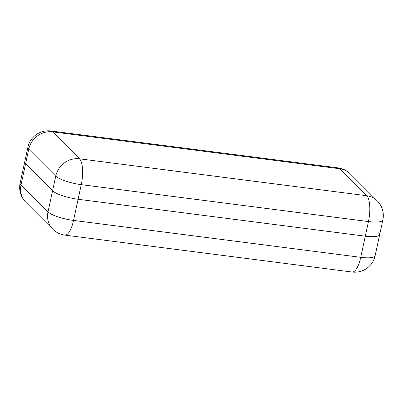 <?xml version="1.0" encoding="UTF-8"?>
<svg xmlns="http://www.w3.org/2000/svg" width="403" height="403" viewBox="0 0 403 403"><rect width="100%" height="100%" fill="white"/><g stroke="black" fill="none" stroke-linecap="round" stroke-linejoin="round"><path stroke-width="0.6" d="M375.117 255.739A20.87 4.891 -167.8 0 1 360.72 257.331L368.453 221.564L81.265 184.65L73.532 220.416L360.72 257.331A20.87 6.937 97.3 0 1 352.056 272.03A20.87 20.87 0 0 0 375.117 255.739L379.691 234.586A20.87 4.891 -167.8 0 1 365.294 236.178L78.106 199.263A20.87 4.891 -167.8 0 1 52.581 190.75L25.601 163.769A20.87 4.891 -167.8 0 1 24.724 161.87A20.87 4.891 12.2 0 0 25.601 163.769L52.581 190.75A20.87 4.891 12.2 0 0 78.106 199.263L365.294 236.178A20.87 4.891 12.2 0 0 379.691 234.586A20.87 4.891 12.2 0 0 378.815 232.682M20.15 183.027A20.87 20.87 0 0 0 25.792 202.195A20.87 19.067 -45 0 1 21.027 184.927L48.007 211.902L55.74 176.141L28.759 149.16L21.027 184.927A20.87 4.891 -167.8 0 1 20.15 183.027L27.883 147.261A20.87 4.891 12.2 0 0 28.759 149.16A20.87 19.067 -45 0 1 52.566 131.841L79.547 158.817L366.74 195.732L339.759 168.756L52.566 131.841A20.87 6.937 97.3 0 0 50.944 130.97A20.87 20.87 0 0 0 27.883 147.261M73.532 220.416A20.87 4.891 -167.8 0 1 48.007 211.902A20.87 19.067 -45 0 0 52.773 229.171A20.87 20.87 0 0 0 64.868 235.115A20.87 6.937 -82.7 0 0 73.532 220.416M382.85 219.973A20.87 20.87 0 0 0 377.208 200.805A20.87 19.067 -45 0 0 366.74 195.732A20.87 6.937 97.3 0 1 368.453 221.564A20.87 4.891 12.2 0 0 382.85 219.973L379.691 234.586M81.265 184.65A20.87 6.937 -82.7 0 0 79.547 158.817A20.87 19.067 -45 0 0 55.74 176.141A20.87 4.891 12.2 0 0 81.265 184.65M350.227 173.829A20.87 20.87 0 0 0 338.132 167.885A20.87 6.937 -82.7 0 1 339.759 168.756A20.87 19.067 -45 0 1 350.227 173.829L377.208 200.805M64.868 235.115L352.056 272.03M25.792 202.195L52.773 229.171M50.944 130.97L338.132 167.885"/></g></svg>

